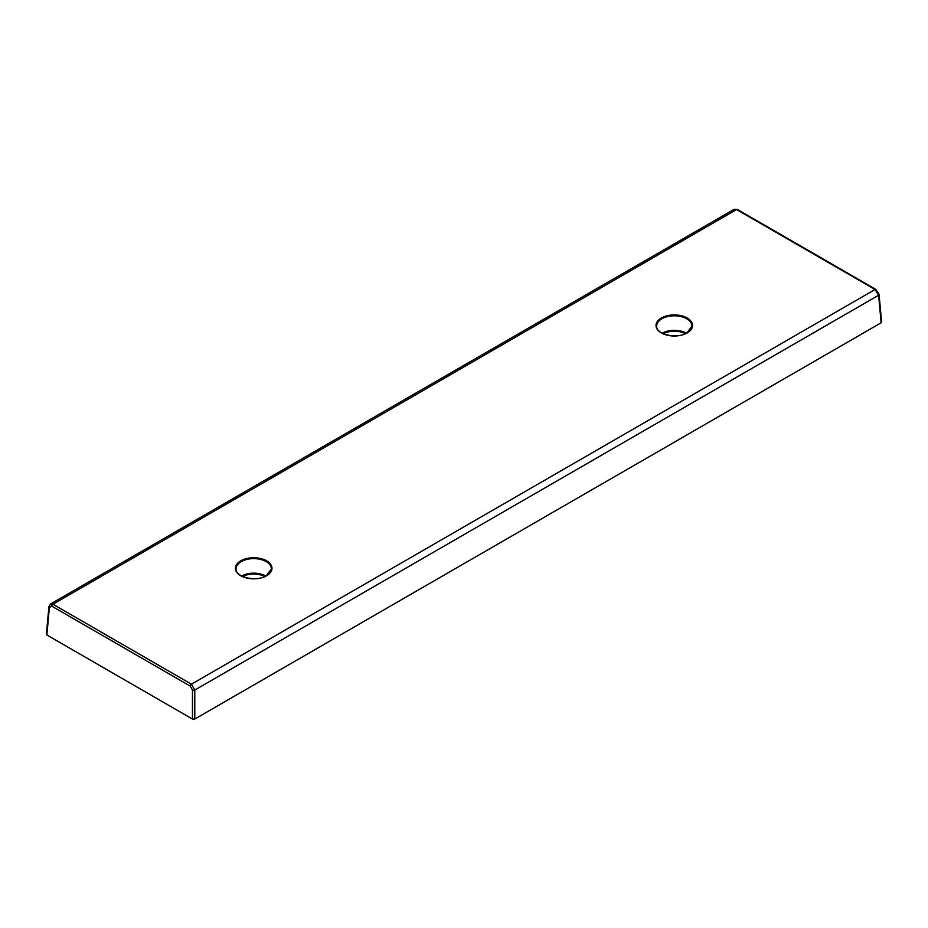 <?xml version="1.0" encoding="UTF-8"?>
<svg xmlns="http://www.w3.org/2000/svg" width="928" height="928" viewBox="0 0 928 928"><rect width="100%" height="100%" fill="white"/><g stroke="black" fill="none" stroke-linecap="round" stroke-linejoin="round"><path stroke-width="1.39" d="M870.058 329.185A7.517 4.338 180 0 1 870.035 329.196L198.94 716.648A7.517 4.338 180 0 1 198.917 716.66L198.94 716.648M188.326 716.66A7.517 4.338 180 0 1 188.303 716.648L57.965 641.399A7.517 4.338 180 0 1 57.942 641.387M194.776 719.049L881.124 322.793L878.63 295.232L875.046 289.501L191.423 684.191L194.776 690.049L194.776 719.049L192.467 719.049L192.467 690.049A1.636 0.847 0 0 0 194.776 690.049L878.63 295.232A1.636 0.94 -5.2 0 0 879.094 294.489L875.87 289.42A1.636 0.94 120 0 0 875.046 289.501L736.577 209.554L734.152 209.287L737.389 209.473A1.636 0.94 -60 0 0 736.577 209.554L52.954 604.244L50.46 604.012L48.906 606.692A1.636 0.94 5.2 0 0 49.37 607.434L46.876 634.996L192.467 719.049M46.876 633.662L46.876 634.996M881.124 321.459L881.124 322.793M192.467 690.049L190.275 686.117L51.794 606.17L49.381 607.434M51.794 606.17A1.636 0.94 -60 0 1 52.954 604.244L191.423 684.191A1.636 0.94 120 0 0 190.275 686.117M687.219 332.92A18.282 10.556 180 0 1 661.374 332.92A18.282 10.556 180 0 1 661.374 318.002A18.282 10.556 180 0 1 687.219 318.002A18.282 10.556 180 0 1 687.219 332.92M266.626 575.743A18.282 10.556 180 0 1 240.781 575.743A18.282 10.556 180 0 1 240.781 560.825A18.282 10.556 180 0 1 266.626 560.825A18.282 10.556 180 0 1 266.626 575.743M656.676 326.227A17.62 10.173 180 0 1 661.838 318.78A17.62 10.173 180 0 1 681.245 316.622A17.62 10.173 180 0 1 691.917 326.227L686.894 332.885C676.825 339.486 655.841 334.184 656.676 326.227M685.328 333.686A16.368 9.442 0 0 0 663.265 333.686M241.245 561.602A17.62 10.173 180 0 1 260.652 559.445A17.62 10.173 180 0 1 271.324 569.05L266.301 575.708C256.232 582.32 235.248 577.007 236.083 569.05A17.62 10.173 180 0 1 241.245 561.602M265.733 576.033A17.017 9.825 0 0 0 241.674 576.033M264.735 576.52A16.368 9.442 0 0 0 242.672 576.52M686.326 333.198A17.017 9.825 0 0 0 662.267 333.198M48.906 606.692L46.4 634.253M50.437 604.035L734.176 209.276M881.6 322.051L879.094 294.489M875.87 289.42L737.389 209.473"/></g></svg>

